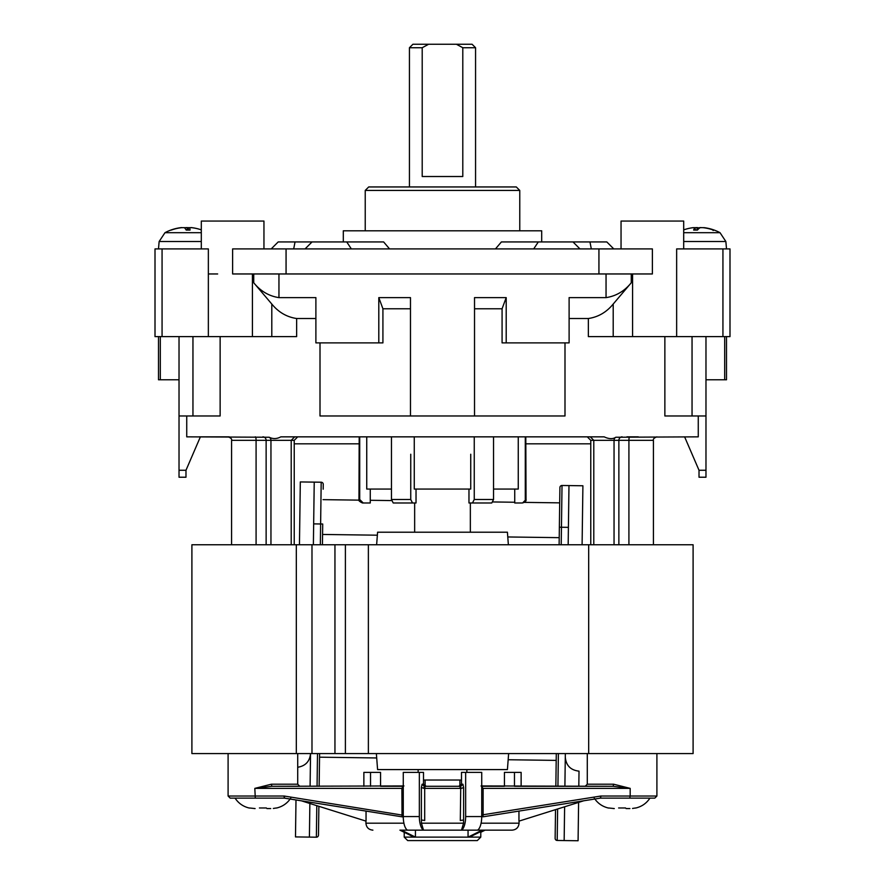 <?xml version="1.0" encoding="UTF-8"?>
<svg xmlns="http://www.w3.org/2000/svg" width="885" height="885" viewBox="0 0 885 885"><rect width="100%" height="100%" fill="white"/><g stroke="black" fill="none" stroke-linecap="round" stroke-linejoin="round"><path stroke-width="1.33" d="M422.2 47.735L428.583 44.25L412.919 44.25L409.434 47.735L422.2 47.735L422.2 176.513L462.8 176.513L462.8 47.735L475.566 47.735L472.081 44.25L456.417 44.25L462.8 47.735M428.583 44.25L456.417 44.25M413.948 837.11L404.213 837.11L407.697 840.584L477.303 840.584L480.787 837.11L480.787 831.546M483.597 830.152L469.57 837.11L468.054 837.133L468.054 830.152M415.43 830.152L415.43 837.11L413.992 837.133L399.92 830.152L401.403 830.152L415.43 837.11L468.054 837.133L482.126 830.152M481.728 816.567L465.654 816.567L465.654 772.373L481.728 772.373L481.728 816.567A13.917 5.332 -90 0 1 477.568 830.152L512.105 830.152L485.08 830.152L480.787 832.276M399.92 830.152L423.506 830.152A13.917 5.332 -90 0 1 419.346 816.567L403.272 816.567A13.917 5.332 90 0 0 407.432 830.152M423.926 830.152L477.568 830.152M465.654 816.567A13.917 5.332 90 0 1 461.494 830.152L463.574 823.183L463.574 819.986M465.654 772.373L461.494 772.373L461.494 784.21L458.762 786.289L460.742 786.289L458.762 786.289M421.426 819.986L421.426 823.183L423.506 830.152M421.393 787.606L424.689 788.38L424.689 820.506L421.393 819.986L421.393 787.606L422.079 784.21L423.506 784.21L423.506 772.373L419.346 772.373L419.346 816.567M419.346 772.373L403.272 772.373L403.272 816.567M583.658 800.803L518.953 821.136L518.953 811.091M459.824 786.289L460.311 788.38L424.689 788.38L425.176 786.289L460.742 786.289L462.921 784.21L463.607 787.606L463.607 819.986L460.311 820.506L460.742 786.289L424.258 786.289L426.238 786.289L424.258 786.289L422.079 784.21L423.506 784.21L426.238 786.289M481.728 786.278A2.091 1.925 90 0 0 481.993 786.289L504.439 786.289L504.439 772.373L521.132 772.373L521.132 786.289L607.475 786.289L585.195 786.289L587.286 784.21L587.286 753.577M481.728 788.38L630.186 788.38L630.186 796.035L601.081 796.035A4.182 4.06 90 0 0 600.461 796.091L483.122 814.764L483.122 788.38L481.064 785.935L613.117 786.289L630.186 788.38L613.626 784.21L613.117 786.289M482.967 816.822L600.284 798.148L482.967 816.822L483.122 814.764L481.728 815.262M601.081 796.035L600.307 798.148A2.091 2.035 -90 0 1 600.605 798.126L654.811 798.126L656.902 796.035L630.186 796.035L629.7 798.126M403.272 788.38L401.878 788.38L403.007 786.289A2.091 1.925 -90 0 0 403.272 786.278L380.561 786.289L380.561 772.373L363.868 772.373L363.868 786.289M403.272 815.262L284.539 796.091A4.182 4.06 -90 0 0 283.919 796.035L228.098 796.035L230.189 798.126L284.395 798.126A2.091 2.035 90 0 1 284.682 798.148L402.022 816.822L401.878 788.38L254.814 788.38L271.883 786.289L403.936 785.935M297.714 753.577L297.714 784.21L299.805 786.289L277.525 786.289M521.132 786.289L514.473 786.289L514.473 772.373M423.506 780.028L461.494 780.028M376.368 753.577L377.585 769.585L507.415 769.585L508.632 753.577M376.634 544.751L377.585 532.217L507.415 532.217L508.366 544.751M370.527 786.289L370.527 772.373M366.047 811.091L366.047 821.136L301.342 800.803M249.426 808.071C243.286 806.655 238.496 803.337 235.067 798.126L230.189 798.126M402.055 816.822L403.272 817.032L402.055 816.822M297.714 784.21L271.374 784.21L254.814 788.38L255.3 798.126M588.68 753.577L693.099 753.577L693.099 544.751L191.901 544.751L191.901 753.577L588.68 753.577L588.68 544.751M310.093 786.289L310.547 753.577C309.761 761.421 305.491 765.979 297.714 767.262M313.378 544.751L314.23 482.126L300.314 481.938L299.451 544.751M318.877 806.312L318.478 835.13A2.091 2.091 0 0 1 316.365 837.199L309.407 837.099L309.861 803.48M323.18 489.206L323.246 484.327A2.091 2.091 0 0 0 321.189 482.214L314.23 482.126M319.142 786.289L319.596 753.577M322.428 544.751L322.715 524.009L320.624 523.975L320.337 544.751M295.988 799.952L295.49 836.911L309.407 837.099M568.17 544.751L568.978 485.577L582.905 485.776L582.098 544.751L582.806 492.735M564.895 786.289L565.338 753.577M557.627 808.978L557.196 840.462A2.091 2.091 0 0 1 555.138 838.349L555.526 809.642L555.138 838.349A2.091 2.091 0 0 0 557.196 840.462L564.154 840.562L564.619 806.788M564.154 840.562L578.082 840.75L578.602 802.385M578.812 786.289L579.022 771.145C570.593 770.193 566.013 765.492 565.294 757.04M524.506 502.381L559.696 502.857L559.906 487.547A2.091 2.091 0 0 1 562.019 485.489L568.978 485.577L562.019 485.489A2.091 2.091 0 0 0 559.906 487.547L559.121 544.751M556.289 753.577L555.846 786.289M693.099 753.577L693.099 544.751M368.37 753.577L368.37 544.751M345.393 753.577L345.393 544.751M334.95 753.577L334.95 544.751M311.985 753.577L311.985 544.751M191.901 753.577L191.901 544.751M698.265 415.972L698.265 436.847L615.816 437.245C612.818 439.226 608.946 439.093 604.167 436.847L280.833 436.847C276.839 438.993 272.956 439.126 269.184 437.245L186.735 436.847L186.735 415.972M253.73 273.963L253.73 282.769L271.795 304.031C278.476 312.228 286.762 317.051 296.641 318.512L315.89 318.512M220.133 336.61L220.133 415.972L192.952 415.972L192.952 336.61M684.614 436.847L699.017 470.267L699.017 477.225L705.976 477.225L705.976 415.972L664.867 415.972L664.867 336.61M569.11 318.512L588.359 318.512C598.238 317.051 606.524 312.228 613.205 304.031L631.27 282.769L631.27 273.963M320.005 342.882L320.005 415.972L474.526 415.972L474.526 297.625L506.198 297.625L506.198 342.882L569.11 342.882L569.11 297.625L606.048 297.625C616.037 296.11 624.445 291.165 631.27 282.769M410.474 415.972L410.474 297.625L378.802 297.625L378.802 342.882L315.89 342.882L315.89 297.625L278.952 297.625L278.952 273.963M652.378 273.963L232.622 273.963L232.622 248.906L652.378 248.906L652.378 273.963M598.935 273.963L598.935 248.906M208.351 336.61L208.351 248.906L155.008 248.906L155.008 336.61L296.641 336.61L296.641 318.512M729.992 248.906L729.992 273.963L729.992 248.906L676.649 248.906L676.649 336.61L613.205 336.61L613.205 304.031M188.372 227.722A45.235 34.238 82.3 0 0 188.029 227.666L186.337 227.578M184.301 227.722A45.235 34.238 -82.3 0 1 184.644 227.666L187.742 227.666A45.235 32.645 82.8 0 1 188.306 227.755M183.084 227.666L181.159 227.666A45.235 44.427 62.4 0 0 170.86 230.056M190.883 227.666L188.45 227.666A45.235 7.534 -84.9 0 0 186.514 230.011M171.579 230.011L171.292 230.067A45.235 44.969 -36.8 0 1 181.79 227.666L184.224 227.666A45.235 7.534 84.9 0 1 186.182 230.067L190.065 230.067A45.235 2.954 -85 0 0 189.589 227.666L191.503 227.666A45.235 44.427 -62.4 0 1 201.304 229.868A45.246 45.246 0 0 0 191.127 227.578L191.105 227.633M613.77 248.906L606.811 241.937L501.397 241.937L495.467 248.906M271.219 248.906L278.189 241.937L383.625 241.937L389.555 248.906M541.697 241.937L541.697 230.808L343.303 230.808L343.303 241.937M365.228 230.808L365.228 190.43L519.772 190.43L516.287 186.945L368.713 186.945L365.228 190.43M286.065 273.963L286.065 248.906M506.198 342.882L502.083 342.882L502.083 308.776L506.198 297.625M474.526 308.776L502.083 308.776M474.526 415.972L564.995 415.972L564.995 342.882M378.802 297.625L382.917 308.776L382.917 342.882L378.802 342.882M382.917 308.776L410.474 308.776M253.73 282.769C260.555 291.165 268.963 296.11 278.952 297.625M200.386 436.847L185.983 470.267L185.983 477.225L179.024 477.225L179.024 415.972L192.952 415.972M198.959 436.847L229.237 436.847M626.868 436.847L638.306 436.847M179.024 415.972L179.024 336.61M179.024 470.267L185.983 470.267M179.024 379.776L160.307 379.776L160.307 336.61M160.307 379.776L158.492 379.776L158.492 336.61M705.976 470.267L699.017 470.267M705.976 379.776L724.693 379.776L724.693 336.61M724.693 379.776L726.508 379.776L726.508 336.61M705.976 415.972L705.976 336.61M729.992 273.963L729.992 336.61L676.649 336.61M588.359 318.512L588.359 336.61L613.205 336.61M683.696 248.906L683.696 221.062L621.049 221.062L621.049 248.906M263.951 248.906L263.951 221.062L201.304 221.062L201.304 248.906M359.719 436.847L359.719 499.494L358.967 499.494L359.188 436.847M525.812 436.847L526.033 499.494L522.548 502.979C525.27 502.027 526.431 500.877 526.033 499.494M526.033 443.816L590.771 443.816M294.229 443.816L358.967 443.816M525.281 436.847L525.281 499.494M474.249 436.847L474.249 499.494L472.49 502.979L491.783 502.979L493.542 499.494L493.542 489.062L518.256 489.062L518.256 436.847M514.738 489.062L514.738 502.979L521.774 502.979M369.41 502.979L362.452 502.979L363.226 502.979L359.719 499.494M363.226 502.979L370.262 502.979L370.262 489.062M366.744 436.847L366.744 489.062L391.458 489.062M414.269 436.847L414.269 489.062L470.731 489.062L470.731 454.248M468.973 489.062L468.973 502.979L472.49 502.979M396.734 502.979L412.51 502.979L410.751 499.494L391.458 499.494L393.217 502.979L416.027 502.979L416.027 489.062M410.751 454.248L410.751 499.494M391.458 436.847L391.458 499.494M493.542 436.847L493.542 499.494L474.249 499.494M488.266 502.979L491.783 502.979M514.738 502.249L493.022 501.95M391.546 500.578L370.262 500.291M359.022 500.136L323.047 499.649M271.374 784.21L271.883 786.289M423.782 788.38L424.258 786.289M235.067 798.126L255.953 798.126M600.362 798.126L615.141 798.126M613.537 808.558L614.124 808.569M608.614 807.972L614.29 808.569M618.615 807.972L625.573 807.972M629.899 808.569L626.093 808.569L629.899 808.569M632.532 808.459L635.574 807.972M254.349 808.558L254.946 808.569M249.426 807.972L255.101 808.569M259.427 807.972L266.385 807.972M270.71 808.569L266.905 808.569L270.71 808.569M273.343 808.459L276.385 807.972M698.663 228.773A45.235 11.317 84.8 0 0 697.004 227.666L694.415 227.666M694.437 227.666L693.143 227.666A45.235 41.44 77.4 0 0 691.218 227.943A45.246 45.246 0 0 0 687.313 228.773A45.235 43.619 70.8 0 1 693.331 227.666L695.035 227.666A45.235 6.792 84.9 0 0 693.652 230.067L697.48 230.067A45.235 11.317 -84.8 0 1 700.323 227.666L702.911 227.666A45.235 44.549 59.9 0 1 713.343 230.067L714.129 230.067A45.235 43.619 -70.8 0 0 710.013 228.773A45.235 43.619 -70.8 0 0 703.995 227.666L702.292 227.666M695.267 230.011L695.057 227.633L695.234 230.011M714.129 230.067L713.067 230.487M702.889 227.666L704.183 227.666A45.235 41.44 -77.4 0 1 706.108 227.943M696.318 227.578L697.822 227.666A45.235 17.7 84.6 0 1 699.338 228.219M691.218 227.943A45.235 41.44 77.4 0 0 689.714 228.219M701.008 227.578L699.515 227.666A45.235 17.7 -84.6 0 0 698.663 227.943M217.655 273.963L208.351 273.963M469.57 837.11L480.787 837.11M481.086 823.183L519.075 823.183C518.654 827.409 516.342 829.732 512.105 830.152M421.426 823.183L463.574 823.183M372.895 830.152C368.658 829.732 366.346 827.409 365.925 823.183L403.914 823.183M462.921 784.21L461.494 784.21M600.605 798.126L600.461 796.091M284.539 796.091L284.395 798.126L283.919 796.035M284.395 798.126L402.033 816.822M317.505 753.577L317.062 786.289M323.246 484.327A2.091 2.091 0 0 0 321.189 482.214L320.624 523.975L313.666 523.887M318.478 835.13A2.091 2.091 0 0 1 316.365 837.199L316.797 805.66M559.364 527.217L561.455 527.25L562.019 485.489A2.091 2.091 0 0 0 559.906 487.547M561.212 544.751L561.455 527.25L568.413 527.349M557.937 786.289L558.38 753.577M296.32 753.577L296.32 544.751M231.582 544.751L231.582 440.332L256.086 440.332L256.086 544.751M255.322 436.847A3.485 0.763 -90 0 1 256.086 440.332L294.229 440.332L297.714 436.847M606.048 273.963L606.048 297.625M201.304 232.689L164.975 232.689L159.134 241.528L201.304 241.528M181.558 227.633L181.558 227.578A45.246 45.246 0 0 0 170.827 230.067L170.827 230.067A45.246 45.246 0 0 0 164.975 232.689M188.45 227.666L188.251 230.011M538.301 241.937L533.688 248.906M589.963 241.937L591.313 248.906M346.743 241.937L351.345 248.906M295.037 241.937L293.698 248.906M692.048 415.972L692.048 336.61M271.795 304.031L271.795 336.61M252.424 273.963L252.424 336.61M632.576 336.61L632.576 273.963M722.934 336.61L722.934 248.906M162.066 336.61L162.066 248.906M269.184 437.245A3.485 3.274 -90 0 1 270.954 440.332L270.954 544.751M262.867 436.847A3.485 3.274 -90 0 1 266.131 440.332L266.131 544.751M587.286 436.847L590.771 440.332L614.046 440.332A3.485 3.274 90 0 1 615.816 437.245M614.046 544.751L614.046 440.332L618.869 440.332A3.485 3.274 90 0 1 622.133 436.847M618.869 544.751L618.869 440.332L628.914 440.332A3.485 0.763 90 0 1 629.678 436.847M628.914 544.751L628.914 440.332L653.418 440.332C652.975 439.026 654.137 437.865 656.902 436.847M556.2 760.392L508.156 759.739M376.7 757.958L319.54 757.184M559.22 537.66L507.769 536.963M377.364 535.193L322.571 534.452M461.218 788.38L463.607 787.606M613.626 784.21L587.286 784.21M683.696 241.528L725.866 241.528L726.508 248.906M710.013 228.773A45.246 45.246 0 0 1 720.025 232.689L725.866 241.528L720.025 232.689L683.696 232.689M697.004 227.666L697.203 230.011M475.566 186.945L475.566 47.735M409.434 186.945L409.434 47.735M404.213 837.11L404.213 832.276M519.075 823.183L519.075 821.136M459.901 786.101L459.901 780.028M425.099 786.101L425.099 780.028M466.86 772.373L466.86 769.585M418.14 772.373L418.14 769.585M470.344 532.217L470.344 502.979M414.656 532.217L414.656 502.979M365.925 823.183L365.925 821.136M228.098 753.577L228.098 796.035M231.582 440.332C232.014 439.004 230.852 437.843 228.098 436.847M159.134 241.528L158.492 248.906M190.032 230.011L186.149 230.011M572.993 241.937L579.963 248.906M312.04 241.937L305.071 248.906M519.772 230.808L519.772 190.43M358.967 499.494C358.303 500.423 359.465 501.585 362.452 502.979M291.209 544.751L291.209 440.332L294.683 436.847M294.229 544.751L294.229 440.332M593.791 544.751L593.791 440.332L590.317 436.847M590.771 440.332L590.771 544.751M653.418 440.332L653.418 544.751M656.902 796.035L656.902 753.577M608.614 808.071C602.475 806.655 597.685 803.337 594.244 798.126M649.933 798.126C646.504 803.337 641.714 806.655 635.574 808.071M290.756 798.126C287.315 803.337 282.525 806.655 276.385 808.071M687.313 228.773A45.246 45.246 0 0 0 683.696 229.868A45.246 45.246 0 0 1 687.313 228.773M713.83 230.011L713.044 230.011M697.546 230.011L693.718 230.011"/></g></svg>

